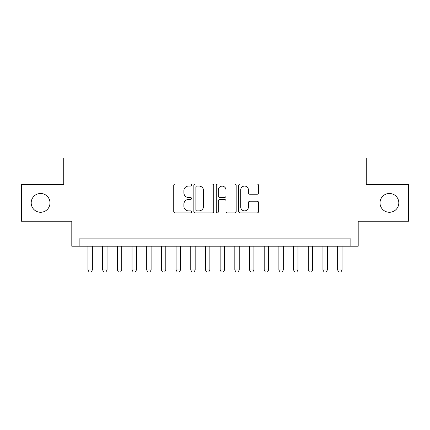 <?xml version="1.0" encoding="UTF-8"?>
<svg xmlns="http://www.w3.org/2000/svg" width="430" height="430" viewBox="0 0 430 430"><rect width="100%" height="100%" fill="white"/><g stroke="black" fill="none" stroke-linecap="round" stroke-linejoin="round"><path stroke-width="0.64" d="M191.5 185.072A1.01 1.01 0 0 0 190.49 184.061L175.177 184.061A1.441 1.441 0 0 0 173.736 185.502L173.736 211.452A1.441 1.441 0 0 0 175.177 212.893L190.49 212.893A1.01 1.01 0 0 0 191.5 211.882A1.01 1.01 0 0 0 190.49 210.877L188.512 210.877A4.612 4.612 0 0 1 183.895 206.26L183.895 204.1A4.612 4.612 0 0 1 188.512 199.488L190.49 199.488A1.01 1.01 0 0 0 191.5 198.477A1.01 1.01 0 0 0 190.49 197.467L188.512 197.467A4.612 4.612 0 0 1 183.895 192.855L183.895 190.694A4.612 4.612 0 0 1 188.512 186.077L190.49 186.077A1.01 1.01 0 0 0 191.5 185.072M380.007 202.885A9.401 9.401 0 0 0 389.408 212.28A9.401 9.401 0 0 0 398.809 202.885A9.401 9.401 0 0 0 389.408 193.484A9.401 9.401 0 0 0 380.007 202.885M31.191 202.885A9.401 9.401 0 0 0 40.592 212.28A9.401 9.401 0 0 0 49.993 202.885A9.401 9.401 0 0 0 40.592 193.484A9.401 9.401 0 0 0 31.191 202.885M257.129 194.226A1.441 1.441 0 0 0 258.575 192.785L258.575 185.502A1.441 1.441 0 0 0 257.129 184.061L240.123 184.061A1.441 1.441 0 0 0 238.677 185.502L238.677 211.452A1.441 1.441 0 0 0 240.123 212.893L257.129 212.893A1.441 1.441 0 0 0 258.575 211.452L258.575 202.659A1.441 1.441 0 0 0 257.129 201.219L249.851 201.219A1.441 1.441 0 0 0 248.411 202.659L248.411 207.018A3.854 3.854 0 0 1 244.552 210.877A3.854 3.854 0 0 1 240.698 207.018L240.698 189.936A3.854 3.854 0 0 1 244.552 186.077A3.854 3.854 0 0 1 248.411 189.936L248.411 192.785A1.441 1.441 0 0 0 249.851 194.226L257.129 194.226M350.853 246.207L358.195 246.207L358.195 221.24L408.5 221.24L408.5 184.524L366.274 184.524L366.274 158.089L63.726 158.089L63.726 184.524L21.5 184.524L21.5 221.24L71.805 221.24L71.805 246.207L350.853 246.207L350.853 238.865L79.147 238.865L79.147 246.207M213.737 185.502A1.441 1.441 0 0 0 212.296 184.061L195.284 184.061A1.441 1.441 0 0 0 193.844 185.502L193.844 211.452A1.441 1.441 0 0 0 195.284 212.893L212.296 212.893A1.441 1.441 0 0 0 213.737 211.452L213.737 185.502M217.704 184.061L234.715 184.061A1.441 1.441 0 0 1 236.156 185.502L236.156 211.452A1.441 1.441 0 0 1 234.715 212.893L227.432 212.893A1.441 1.441 0 0 1 225.992 211.452L225.992 200.928A1.441 1.441 0 0 0 224.551 199.488L219.719 199.488A1.441 1.441 0 0 0 218.279 200.928L218.279 211.882A1.01 1.01 0 0 1 217.268 212.893A1.01 1.01 0 0 1 216.263 211.882L216.263 185.502A1.441 1.441 0 0 1 217.704 184.061M196.87 186.077A1.01 1.01 0 0 0 195.865 187.088L195.865 209.867A1.01 1.01 0 0 0 196.87 210.877L198.961 210.877A4.612 4.612 0 0 0 203.573 206.26L203.573 190.694A4.612 4.612 0 0 0 198.961 186.077L196.87 186.077M225.992 190.006A3.854 3.854 0 0 0 222.138 186.152A3.854 3.854 0 0 0 218.279 190.006L218.279 196.026A1.441 1.441 0 0 0 219.719 197.467L224.551 197.467A1.441 1.441 0 0 0 225.992 196.026L225.992 190.006M87.956 246.207L87.956 270.002L92.364 270.002L92.364 246.207M92.364 270.002L91.262 271.911L89.058 271.911L87.956 270.002M102.646 246.207L102.646 270.002L107.054 270.002L107.054 246.207M107.054 270.002L105.952 271.911L103.748 271.911L102.646 270.002M117.331 246.207L117.331 270.002L121.738 270.002L121.738 246.207M121.738 270.002L120.636 271.911L118.433 271.911L117.331 270.002M132.021 246.207L132.021 270.002L136.423 270.002L136.423 246.207M136.423 270.002L135.321 271.911L133.123 271.911L132.021 270.002M146.705 246.207L146.705 270.002L151.113 270.002L151.113 246.207M151.113 270.002L150.011 271.911L147.807 271.911L146.705 270.002M161.395 246.207L161.395 270.002L165.797 270.002L165.797 246.207M165.797 270.002L164.695 271.911L162.492 271.911L161.395 270.002M176.08 246.207L176.08 270.002L180.487 270.002L180.487 246.207M180.487 270.002L179.385 271.911L177.181 271.911L176.08 270.002M190.764 246.207L190.764 270.002L195.172 270.002L195.172 246.207M195.172 270.002L194.07 271.911L191.866 271.911L190.764 270.002M205.454 246.207L205.454 270.002L209.861 270.002L209.861 246.207M209.861 270.002L208.76 271.911L206.556 271.911L205.454 270.002M220.138 246.207L220.138 270.002L224.546 270.002L224.546 246.207M224.546 270.002L223.444 271.911L221.24 271.911L220.138 270.002M234.828 246.207L234.828 270.002L239.236 270.002L239.236 246.207M239.236 270.002L238.134 271.911L235.93 271.911L234.828 270.002M249.513 246.207L249.513 270.002L253.92 270.002L253.92 246.207M253.92 270.002L252.819 271.911L250.615 271.911L249.513 270.002M264.203 246.207L264.203 270.002L268.605 270.002L268.605 246.207M268.605 270.002L267.508 271.911L265.305 271.911L264.203 270.002M278.887 246.207L278.887 270.002L283.295 270.002L283.295 246.207M283.295 270.002L282.193 271.911L279.989 271.911L278.887 270.002M293.577 246.207L293.577 270.002L297.979 270.002L297.979 246.207M297.979 270.002L296.877 271.911L294.679 271.911L293.577 270.002M308.262 246.207L308.262 270.002L312.669 270.002L312.669 246.207M312.669 270.002L311.567 271.911L309.363 271.911L308.262 270.002M322.946 246.207L322.946 270.002L327.354 270.002L327.354 246.207M327.354 270.002L326.252 271.911L324.048 271.911L322.946 270.002M337.636 246.207L337.636 270.002L342.043 270.002L342.043 246.207M342.043 270.002L340.942 271.911L338.738 271.911L337.636 270.002"/></g></svg>
